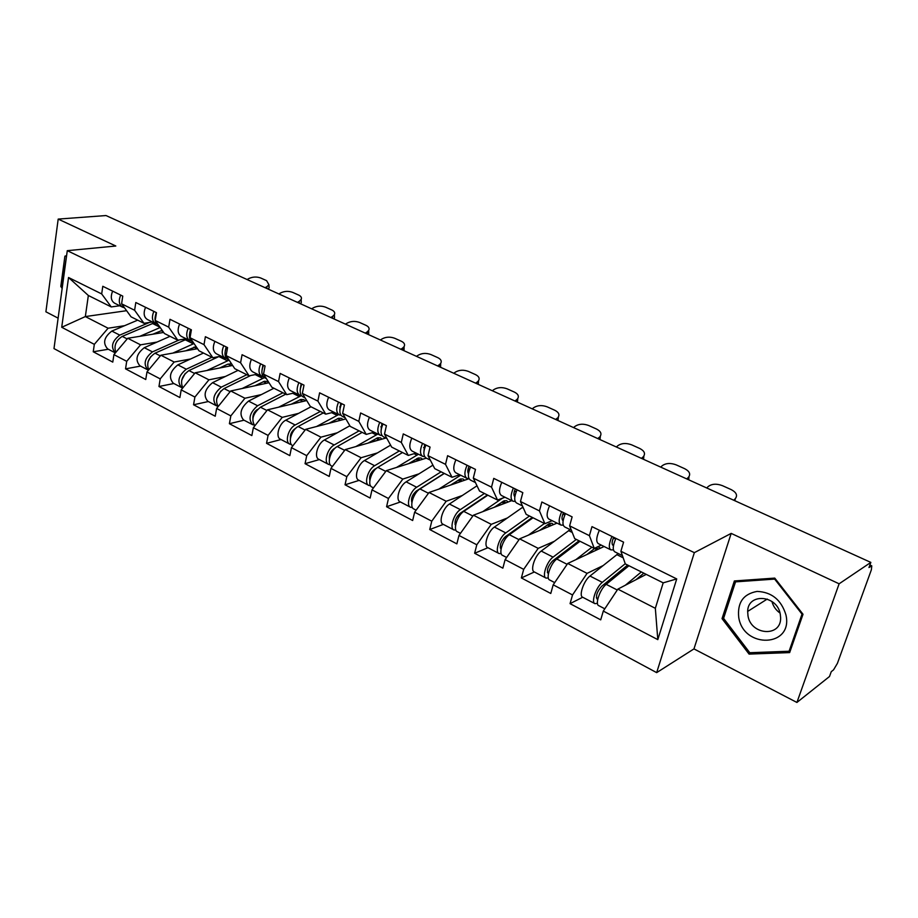 <?xml version="1.0" encoding="UTF-8"?>
<svg xmlns="http://www.w3.org/2000/svg" width="918" height="918" viewBox="0 0 918 918"><rect width="100%" height="100%" fill="white"/><g stroke="black" fill="none" stroke-linecap="round" stroke-linejoin="round"><path stroke-width="1.38" d="M796.916 702.454L839.121 583.802L731.187 533.392L693.962 648.9L796.916 702.454L829.505 676.509L831.26 671.666L833.533 669.876L837.4 663.37L871.389 569.734L871.767 565.855L868.979 567.542L870.838 562.401L105.995 215.546L58.19 219.092L45.9 311.799L58.121 318.156M693.962 648.9L656.668 672.63L53.99 348.588L67.278 250.671L694.341 552.659L656.668 672.63M646.249 574.381L617.848 589.126L655.337 608.313L657.804 639.639L676.727 578.925L620.901 551.259L623.586 542.159L591.984 526.634L589.413 535.664L594.244 548.379L601.29 545.12M657.804 639.639L603.298 611.078L600.716 619.857L570.055 603.654L582.678 597.239M602.965 565.649L587.072 573.371L572.534 594.956L570.055 603.654M572.534 594.956L553.187 584.823L550.777 593.476L521.367 577.938L534.356 571.971C529.87 570.652 534.896 555.39 541.218 551.052L570.089 529.617M554.162 541.368L538.189 548.356L523.685 569.355L521.367 577.938M523.685 569.355L505.118 559.624L502.869 568.162L474.629 553.256L487.951 547.713M507.333 517.993L491.268 524.339L476.798 544.787L474.629 553.256M476.798 544.787L458.966 535.446L456.866 543.869L429.739 529.537L443.348 524.396M462.328 495.49L446.182 501.262L431.758 521.183L429.739 529.537M431.758 521.183L414.626 512.21L412.664 520.517L386.581 506.736L400.443 501.962M419.056 473.814L402.83 479.081L388.463 498.497L386.581 506.736M388.463 498.497L371.985 489.868L370.149 498.061L345.053 484.796L359.145 480.378M377.401 452.918L361.13 457.726L346.809 476.671L345.053 484.796M346.809 476.671L330.95 468.364L329.241 476.442L305.063 463.682L319.361 459.585M337.296 432.78L320.956 437.163L306.715 455.661L305.063 463.682M306.715 455.661L291.442 447.651L289.836 455.626L266.541 443.325L281.023 439.538M298.637 413.352L282.251 417.357L268.079 435.407L266.541 443.325M268.079 435.407L253.357 427.696L251.853 435.568L229.397 423.703L244.027 420.203M261.343 394.591L244.934 398.251L230.831 415.888L229.397 423.703M230.831 415.888L216.625 408.453L215.237 416.221L193.56 404.781L208.329 401.533M225.358 376.483L208.925 379.822L194.903 397.058L193.56 404.781M194.903 397.058L181.19 389.875L179.894 397.551L158.963 386.501L173.858 383.517M190.611 358.984L174.156 362.025L160.214 378.882L158.963 386.501M160.214 378.882L146.972 371.951L145.755 379.524L125.548 368.852L140.534 366.098M157.024 342.07L140.569 344.835L126.707 361.325L125.548 368.852M126.707 361.325L113.912 354.623L112.788 362.105L93.246 351.778L108.324 349.253M124.561 325.695L108.094 328.219L94.325 344.353L93.246 351.778M94.325 344.353L61.724 327.278L68.54 277.511L101.68 293.932L111.262 306.933L119.765 305.763M589.413 535.664L569.63 525.853L572.132 516.88L541.849 502.008L539.451 510.901L520.472 501.492L522.812 492.645L493.758 478.381L491.52 487.148L473.309 478.117L475.49 469.396L447.605 455.695L445.517 464.347L428.017 455.672L430.06 447.077L403.266 433.916L401.315 442.43L384.493 434.099L386.398 425.631L360.636 412.974L358.812 421.373L342.632 413.352L344.411 404.999L319.613 392.824L317.915 401.109L302.343 393.386L303.996 385.147L280.128 373.419L278.533 381.59L263.535 374.154L265.072 366.018L242.077 354.715L240.585 362.782L226.126 355.61L227.561 347.589L205.38 336.699L204.003 344.652L190.049 337.732L191.392 329.826L169.979 319.303L168.694 327.152L155.222 320.474L156.473 312.671L135.807 302.515L134.613 310.261L121.601 303.812L122.76 296.101L102.793 286.29L101.68 293.932M604.09 546.508L567.714 563.468L587.072 573.371M594.244 548.379L574.702 538.614L569.63 525.853M567.714 563.468L553.187 584.823M557.042 523.122L519.611 538.843L538.189 548.356M539.451 510.901L544.89 523.708L552.154 520.69M544.89 523.708L526.152 514.344L520.472 501.492M519.611 538.843L505.118 559.624M511.785 500.631L473.424 515.205L491.268 524.339M491.52 487.148L497.533 500.035L504.992 497.246M497.533 500.035L479.529 491.038L473.309 478.117M473.424 515.205L458.966 535.446M469.052 478.703L429.027 492.484L446.182 501.262M445.517 464.347L452.046 477.291L459.666 474.721M452.046 477.291L434.742 468.65L428.017 455.672M429.027 492.484L414.626 512.21M426.296 458.128L386.34 470.636L402.83 479.081M401.315 442.43L408.315 455.431L416.095 453.056M408.315 455.431L391.676 447.112L384.493 434.099M386.34 470.636L371.985 489.868M385.87 438.035L345.237 449.591L361.13 457.726M358.812 421.373L366.248 434.409L374.154 432.217M366.248 434.409L350.228 426.4L342.632 413.352M345.237 449.591L330.95 468.364M345.868 418.918L305.66 429.337L320.956 437.163M317.915 401.109L325.741 414.156L333.785 412.148M325.741 414.156L310.318 406.444L302.343 393.386M305.66 429.337L291.442 447.651M306.715 400.558L267.505 409.807L282.251 417.357M278.533 381.59L286.726 394.66L294.873 392.801M286.726 394.66L271.854 387.224L263.535 374.154M267.505 409.807L253.357 427.696M268.997 382.737L230.705 390.965L244.934 398.251M240.585 362.782L249.111 375.852L257.35 374.154M249.111 375.852L234.767 368.68L226.126 355.61M230.705 390.965L216.625 408.453M232.633 365.456L195.178 372.788L208.925 379.822M204.003 344.652L212.827 357.71L221.146 356.15M212.827 357.71L198.976 350.791L190.049 337.732M195.178 372.788L181.19 389.875M197.554 348.702L160.879 355.232L174.156 362.025M168.694 327.152L177.794 340.199L186.182 338.776M177.794 340.199L164.425 333.521L155.222 320.474M160.879 355.232L146.972 371.951M163.668 332.442L127.74 338.272L140.569 344.835M134.613 310.261L143.954 323.285L152.411 321.988M143.954 323.285L131.044 316.825L121.601 303.812M127.74 338.272L113.912 354.623M126.592 310.697L85.34 316.572L108.094 328.219M111.262 306.933L88.346 295.481L85.34 316.572L61.724 327.278M68.54 277.511L88.346 295.481M839.121 583.802L870.838 562.401M731.187 533.392L694.341 552.659M67.278 250.671L115.817 246.013L58.19 219.092M655.337 608.313L663.186 582.85L625.319 563.916L620.901 551.259M617.848 589.126L603.298 611.078M676.727 578.925L663.186 582.85M66.612 255.629L64.903 256.168L60.806 286.416L62.149 288.447M722.03 618.629L749.077 654.098L789.652 652.595L803.02 614.268L774.758 578.099L734.366 580.956L722.03 618.629L723.866 617.493M61.942 286.278L60.806 286.416M66.555 256.007L64.903 256.168M751.154 652.664L749.077 654.098M268.699 285.119L269.123 287.873L268.159 289.078M266.954 288.539L266.84 286.714L268.928 284.718L266.587 280.644L260.723 278.005C256.719 276.559 252.748 276.743 248.835 278.567L247.103 279.531M266.84 286.714L265.107 287.701M120.648 295.068C118.353 300.886 119.042 304.937 122.702 307.22L123.838 307.564M112.627 291.121C110.344 296.916 111.044 300.966 114.727 303.25L122.289 307.014M122.484 297.971L121.796 302.504M122.083 304.478L124.848 308.287M162.199 330.354L152.858 334.198M115.829 352.363C113.683 345.925 115.817 340.612 122.232 336.39L154.178 322.872M139.869 336.298L160.191 327.508M161.12 330.641L163.083 331.616M115.347 352.937C110.481 347.096 111.95 341.152 119.753 335.116L149.439 322.447M115.117 352.81L107.624 348.886C102.575 343.125 103.975 337.181 111.847 331.077L137.689 320.152M117.252 340.716L115.725 343.619M62.367 286.909L61.873 286.175L66.463 256.673M785.969 614.991C781.344 599.913 771.728 592.053 757.12 591.41C743.316 593.935 737.188 602.644 738.749 617.539C743.672 649.072 793.29 647.293 785.969 614.991M780.266 614.153C777.179 594.841 747.745 592.718 747.665 611.434L747.998 615.909C750.97 635.405 781.367 637.402 780.621 617.676L780.266 614.153M749.788 652.721L723.579 618.353L735.536 581.863L774.666 579.097L802.022 614.131L789.09 651.241L749.788 652.721M737.452 580.738L735.536 581.863M775.262 578.742L774.666 579.097M802.596 613.729L802.022 614.131M790.467 650.254L789.09 651.241M780.013 613.04C775.894 610.114 773.197 606.259 771.946 601.485M300.966 299.773L301.288 302.642L300.438 303.72M299.268 303.192L299.176 301.356L301.15 299.463C301.93 297.719 301.115 296.262 298.706 295.091L292.658 292.372C288.539 290.868 284.523 291.063 280.61 292.945L278.877 293.944M299.176 301.356L297.455 302.366M153.834 311.374C151.493 317.284 152.124 321.369 155.727 323.641L156.909 323.974M145.537 307.289C143.208 313.187 143.851 317.261 147.465 319.533L155.314 323.434M155.59 314.828L156.301 312.579M156.439 312.648C154.086 318.569 154.717 322.654 158.309 324.926L158.389 324.961M334.255 314.897L334.485 317.892L333.739 318.821M332.603 318.305L332.546 316.458L334.381 314.679C335.265 312.82 334.416 311.259 331.846 309.986L325.603 307.186C321.369 305.637 317.295 305.843 313.382 307.782L311.661 308.815M332.546 316.458L330.824 317.502M188.19 328.242C185.792 334.255 186.354 338.386 189.9 340.624L191.151 340.968M179.595 324.031C177.208 330.01 177.794 334.129 181.351 336.378L189.498 340.429M189.751 332.718L190.611 329.436M190.875 329.573C188.477 335.586 189.039 339.717 192.573 341.955L193.124 342.23M368.6 330.514L368.118 334.416M367.005 333.911L366.982 332.041L368.68 330.4C369.679 328.414 368.795 326.739 366.03 325.362L359.592 322.47C355.232 320.875 351.101 321.082 347.199 323.09L345.489 324.157M366.982 332.041L365.272 333.131M223.762 345.73C221.307 351.835 221.812 356 225.277 358.215L226.597 358.548M214.869 341.358C212.425 347.44 212.942 351.594 216.43 353.809L224.887 358.02M225.243 351.009L226.149 346.901M226.551 347.096C224.095 353.212 224.589 357.377 228.054 359.592L229.098 360.108M402.543 350.022L402.543 348.14L404.092 346.637L403.61 350.515M404.081 349.907L404.092 346.637C405.228 344.525 404.31 342.724 401.338 341.244L394.683 338.26C390.196 336.608 386.008 336.826 382.118 338.891L380.408 339.993M402.543 348.14L400.856 349.265M260.632 363.838C258.119 370.046 258.555 374.246 261.94 376.437L263.34 376.77M251.406 359.305C248.904 365.49 249.363 369.679 252.771 371.882L261.55 376.242M262.055 369.816L262.973 364.985M263.523 365.261C260.999 371.48 261.435 375.68 264.82 377.86L266.392 378.652M440.732 363.344L440.284 367.143M439.252 366.672L439.286 364.767L440.674 363.436C441.948 361.176 440.996 359.248 437.806 357.653L430.932 354.555C426.308 352.856 422.062 353.074 418.183 355.22L416.485 356.356M439.286 364.767L437.611 365.926M298.866 382.622C296.284 388.945 296.64 393.179 299.945 395.325L301.437 395.647M289.296 377.918C286.737 384.217 287.116 388.44 290.444 390.598L299.566 395.142M300.266 389.209L301.15 383.747M301.861 384.091C299.279 390.425 299.635 394.66 302.929 396.805L305.086 397.884M196.142 346.648L185.723 350.802M148.75 369.816C146.272 363.367 148.36 357.825 155.016 353.189L186.847 339.109M172.825 353.109L194.019 343.539M194.031 347.061L197.37 348.737M148.452 370.184L148.005 370C143.093 364.239 144.574 358.192 152.457 351.881L179.159 339.97M147.637 369.805L139.88 365.754C134.935 359.982 136.403 353.969 144.275 347.692L170.048 336.321M150.77 356.632L148.073 361.738M231.485 363.723L227.389 364.331L219.7 367.992M182.831 387.878C179.985 381.463 182.016 375.691 188.936 370.574L218.817 356.586M206.906 370.493L229.121 360.143M228.054 364.056L231.37 365.708M182.785 387.935L181.649 387.591C176.853 381.831 178.402 375.703 186.285 369.208L211.92 357.263M181.282 387.396L173.238 383.196C168.419 377.436 169.945 371.331 177.828 364.882L203.486 353.04M185.218 373.465L181.73 380.109M268.894 382.565L267.413 381.498L264.43 381.268L254.86 385.778M218.174 406.536C214.869 400.248 216.832 394.258 224.061 388.566L250.625 375.542M242.191 388.498L264.395 377.654M263.248 381.624L266.541 383.265M217.796 406.146L216.464 405.79C211.806 400.041 213.424 393.833 221.318 387.155L246.816 374.705M216.109 405.607L207.755 401.235C203.073 395.497 204.668 389.301 212.551 382.668L238.095 370.344M220.768 391.068L216.648 398.94M305.396 400.868L303.801 399.617L300.863 399.433L291.258 404.207M253.265 414.844L253.988 414.672M254.837 425.826C251.016 419.778 252.886 413.57 260.437 407.202L285.762 394.178M278.716 407.156L301.379 395.647M299.693 399.823L302.94 401.441M253.93 424.988L252.53 424.644C248.021 418.918 249.707 412.618 257.591 405.745L282.928 392.755M252.186 424.46L243.511 419.928C238.967 414.202 240.631 407.913 248.514 401.097L273.897 388.245M257.522 409.394L257.51 409.394C254.343 411.528 252.783 414.511 252.863 418.321M343.045 419.652L341.485 418.39L338.593 418.264L328.954 423.301M290.949 433.812L291.958 433.548M292.911 445.758L292.831 445.712C287.449 443.819 291.304 429.808 298.132 426.514L323.274 412.928M316.572 426.503L338.673 414.58M337.445 418.665L340.658 420.272M291.373 444.507L289.893 444.174C284.511 442.281 288.355 428.281 295.183 425L320.348 411.459M289.56 444.002L280.552 439.286C275.136 437.37 278.934 423.428 285.785 420.18L310.984 406.777M295.63 428.385L295.057 428.695C291.649 431.162 290.111 434.375 290.421 438.322M478.622 380.603L478.198 384.332M477.211 383.885L477.28 381.968L478.485 380.798C479.93 378.4 478.932 376.334 475.501 374.601L468.398 371.411C463.624 369.656 459.31 369.874 455.454 372.088L453.779 373.259M477.28 381.968L475.616 383.162M338.535 402.118C335.885 408.544 336.172 412.813 339.373 414.925L340.957 415.234M328.61 397.23C325.982 403.633 326.28 407.902 329.505 410.025L339.006 414.741M340.406 406.938L339.717 406.881M339.935 409.244L340.762 403.209M341.645 403.645C338.994 410.082 339.27 414.362 342.471 416.462L345.248 417.851M382.06 439.125L380.534 437.852L377.7 437.771L368.026 443.107M369.656 442.178L378.009 440.273M330.09 453.412L331.421 453.033M332.431 466.413L331.685 466.023C326.441 464.21 330.469 449.992 337.239 446.55L362.162 432.367M355.828 446.584L377.849 434.053M376.564 438.196L379.731 439.779M377.401 439.974L377.665 438.758M330.216 464.738L328.644 464.439C323.388 462.615 327.405 448.42 334.186 444.978L359.122 430.84M328.323 464.267L318.948 459.367C313.658 457.531 317.628 443.371 324.421 439.986L349.85 425.757M335.299 447.961L333.991 448.707C330.365 451.53 328.839 454.961 329.39 458.989M517.809 398.469L517.408 402.118L517.591 398.779C519.209 396.232 518.165 394.017 514.482 392.135L507.126 388.83C502.215 387.017 497.831 387.247 493.999 389.53L492.335 390.747M516.467 401.694L516.582 399.755L514.929 400.994M516.582 399.755L517.591 398.779M379.731 422.349C377.011 428.901 377.206 433.204 380.316 435.27L382.003 435.568M369.415 417.288C366.718 423.806 366.936 428.098 370.069 430.186L379.96 435.098M381.796 426.939L380.832 426.859M381.131 429.98L381.888 423.416M382.967 423.944C380.247 430.496 380.431 434.811 383.529 436.876L386.971 438.586M422.521 459.31L421.029 458.025L418.264 458.002L408.556 463.682M414.466 460.067L416.393 459.47L418.562 460.549M370.78 473.665L372.49 473.137M373.477 487.871L372.008 487.102C366.913 485.392 371.124 470.957 377.826 467.342L402.497 452.528M396.553 467.434L418.482 454.249M417.151 458.461L420.26 460.021M416.393 459.47L416.554 458.793M370.528 485.725L368.852 485.45C363.746 483.729 367.946 469.316 374.647 465.713L399.341 450.945M368.543 485.289L358.789 480.194C353.648 478.45 357.802 464.083 364.515 460.526L390.586 445.15M376.873 467.985L374.383 469.477C370.551 472.701 369.036 476.327 369.851 480.366M558.374 416.967L557.983 420.524M557.1 420.123L558.064 417.392C559.865 414.695 558.787 412.32 554.816 410.277L547.208 406.858C542.136 404.976 537.696 405.217 533.874 407.581L532.233 408.843M557.249 418.16L555.62 419.446M422.544 443.383C419.755 450.049 419.847 454.387 422.842 456.418L424.655 456.682M411.815 438.115C409.049 444.748 409.176 449.086 412.193 451.117L422.498 456.246M424.827 447.663L423.577 447.594M423.955 451.438L424.621 444.415M425.906 445.035C423.106 451.713 423.198 456.051 426.181 458.071L430.335 460.136M464.508 480.263L463.051 478.966L460.366 479.001L450.612 485.048M458.002 480.263L460.652 481.594M413.157 494.572L415.292 493.85M416.118 510.167L413.892 508.997C408.946 507.379 413.364 492.736 419.974 488.938L444.358 473.447M438.827 489.11L460.652 475.214M459.264 479.494L462.328 481.021M412.389 507.505L410.61 507.287C405.653 505.657 410.059 491.027 416.68 487.24L441.076 471.818M410.3 507.126L400.156 501.813C395.165 500.172 399.514 485.588 406.158 481.858L432.929 465.151M444.186 473.367L416.336 491.05C412.285 494.71 410.805 498.52 411.884 502.49M600.361 436.142L600.016 439.573M599.179 439.206L599.959 436.67C601.979 433.824 600.854 431.288 596.574 429.062L588.702 425.516C583.469 423.565 578.948 423.818 575.161 426.273L573.543 427.57M599.374 437.232L597.767 438.563M467.055 465.254C464.198 472.047 464.198 476.419 467.055 478.393L469.006 478.622M455.902 459.78C453.067 466.539 453.09 470.9 455.982 472.885L466.723 478.232M469.637 469.155L468.054 469.098M468.49 473.688C467.4 472.104 467.595 469.626 469.064 466.241M470.555 466.975C467.687 473.768 467.675 478.152 470.521 480.114L475.455 482.57M508.102 502.031L506.69 500.7L504.085 500.803L494.286 507.275M501.767 502.146L504.372 503.443M457.382 516.134L460.01 515.147M460.469 533.347L457.405 531.751C452.643 530.237 457.267 515.365 463.785 511.383L487.825 495.181M482.753 511.659L502.444 498.199M503.007 501.331L506.002 502.823M455.913 530.099L453.997 529.961C449.212 528.447 453.836 513.598 460.354 509.616L484.429 493.482M453.71 529.812L443.13 524.281C438.311 522.744 442.866 507.941 449.418 504.016L477.004 485.794M487.412 494.974L459.941 513.46C455.672 517.626 454.215 521.608 455.58 525.417M643.885 456.028L643.552 459.321M642.784 458.977L643.38 456.648C645.618 453.641 644.436 450.933 639.846 448.523L631.687 444.851C626.271 442.832 621.693 443.096 617.929 445.632L616.334 446.986M643.025 456.992L641.441 458.369M513.391 488.02C510.454 494.94 510.339 499.346 513.047 501.262L515.17 501.435M501.779 482.317C498.864 489.202 498.772 493.609 501.526 495.525L512.737 501.102M516.318 491.428L514.378 491.417M514.837 496.741C513.518 495.364 513.667 492.771 515.308 488.961M517.029 489.81C514.091 496.741 513.965 501.148 516.662 503.053L522.422 505.921M553.393 524.648L552.039 523.294L549.526 523.478L539.669 530.42M547.254 524.878L549.813 526.163M503.684 538.292L506.943 536.95M506.621 557.478L502.662 555.401C498.084 554.024 502.949 538.912 509.352 534.724L533.014 517.775M528.412 535.148L544.443 523.49M548.471 524.029L551.397 525.486M501.182 553.577L499.117 553.554C494.527 552.154 499.369 537.076 505.784 532.899L529.479 516.008M498.841 553.405L487.814 547.644C483.178 546.221 487.963 531.189 494.4 527.07L522.939 507.069M532.325 517.431L505.29 536.778C500.78 541.494 499.369 545.625 501.044 549.171M689.005 476.66L688.707 479.804M687.995 479.483L688.397 477.371C690.875 474.216 689.647 471.313 684.69 468.696L676.233 464.887C670.645 462.798 665.986 463.062 662.257 465.701L660.696 467.101M688.282 477.475L686.733 478.909M561.655 511.728C558.626 518.785 558.396 523.226 560.955 525.073L563.262 525.176M549.561 505.795C546.554 512.806 546.348 517.236 548.953 519.106L560.657 524.924M565.018 514.528L562.677 514.573M562.906 520.54L563.09 520.632C561.541 519.531 561.667 516.857 563.468 512.623M565.454 513.598C562.413 520.655 562.172 525.107 564.719 526.943L571.375 530.248M595.564 547.771L586.866 554.541M603.459 546.199L603.528 546.772M594.566 548.539L597.067 549.779M553.015 560.634L557.146 558.752M554.69 582.609L549.767 580.027C545.407 578.776 550.502 563.434 556.79 559.028L580.015 541.276M575.907 559.647L591.915 547.22M595.805 547.656L598.616 549.067M600.498 548.184L597.893 546.692M548.321 577.973L546.072 578.099C541.7 576.837 546.772 561.518 553.072 557.123L576.343 539.428M579.04 540.782L552.487 561.047C547.839 566.234 546.428 570.468 548.253 573.75L548.39 573.796M734.905 500.758L735.249 498.738C737.797 495.445 736.454 492.404 731.221 489.615L722.443 485.668C716.66 483.499 711.932 483.775 708.248 486.506L706.711 487.963M735.249 498.738L733.734 500.218M611.962 536.456C608.852 543.64 608.485 548.115 610.872 549.882L613.408 549.893M599.351 530.248C596.252 537.409 595.931 541.872 598.364 543.663L610.596 549.744M615.898 538.453L613.109 538.602M612.501 544.89L613.052 545.349C611.617 544.294 611.824 541.609 613.672 537.294M615.921 538.396C612.799 545.59 612.432 550.077 614.808 551.833L622.427 555.631M606.064 582.712L611.663 579.878M597.457 603.298L594.99 603.665C590.836 602.552 596.172 586.981 602.323 582.356L625.25 563.709M604.801 608.806L598.834 605.685C594.703 604.572 600.062 588.989 606.201 584.341L628.956 565.729M625.353 585.225L641.338 571.925M643.816 573.165L635.967 579.717M594.738 603.539L582.723 597.262C578.524 596.103 583.791 580.601 589.976 576.034L618.273 553.565M627.648 565.086L601.646 586.315C597.044 591.685 595.564 595.989 597.205 599.225L597.744 599.305M871.182 566.039L869.759 565.385M122.232 336.39L127.177 338.926M152.422 323.457L159.984 327.221M111.847 331.077L119.753 335.116M155.016 353.189L160.317 355.909M185.103 339.729L193.342 343.825M144.275 347.692L152.457 351.881M188.936 370.574L194.616 373.477M218.932 356.563L227.423 360.785M177.828 364.882L186.285 369.208M224.061 388.566L230.131 391.676M255.17 374.601L262.674 378.342M212.551 382.668L221.318 387.155M260.437 407.202L266.931 410.53M292.716 393.294L299.176 396.507M248.514 401.097L257.591 405.745M298.132 426.514L305.086 430.072M331.65 412.675L336.986 415.338M285.785 420.18L295.183 425M337.239 446.55L344.663 450.348M372.065 432.791L376.185 434.845M324.421 439.986L334.186 444.978M377.826 467.342L385.755 471.404M414.029 453.687L416.841 455.087M364.515 460.526L374.647 465.713M419.974 488.938L428.454 493.276M457.646 475.398L459.034 476.098M406.158 481.858L416.68 487.24M455.03 524.339L455.707 524.683M463.785 511.383L472.839 516.019M449.418 504.016L460.354 509.616M500.264 547.851L501.205 548.344M509.352 534.724L519.037 539.681M494.4 527.07L505.784 532.899M522.216 507.551L523.409 508.136M563.17 520.483L562.493 520.15M547.335 572.339L548.562 572.97M556.79 559.028L567.129 564.329M541.218 551.052L553.072 557.123M568.54 530.615L572.258 532.463M596.367 597.836L597.905 598.628M606.201 584.341L617.263 590.01M589.976 576.034L602.323 582.356M616.758 554.61L623.196 557.811M869.897 565.006L871.767 565.855M268.928 284.718L269.123 287.873M767.276 599.041L747.665 611.434M301.15 299.463L301.288 302.642M334.381 314.679L334.485 317.892M368.68 330.4L368.726 333.636M440.674 363.436L440.606 366.73M478.485 380.798L478.358 384.126M558.064 417.392L557.823 420.444M599.959 436.67L599.683 439.435M643.38 456.648L643.082 459.115M688.397 477.371L688.087 479.517M534.31 571.948L545.808 577.961"/></g></svg>
